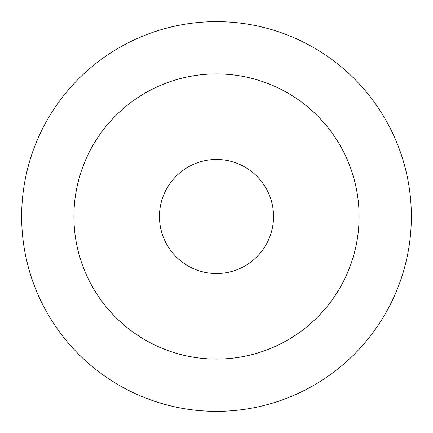 <?xml version="1.0" encoding="UTF-8"?>
<svg xmlns="http://www.w3.org/2000/svg" width="433" height="433" viewBox="0 0 433 433"><rect width="100%" height="100%" fill="white"/><g stroke="black" fill="none" stroke-linecap="round" stroke-linejoin="round"><path stroke-width="0.65" d="M216.5 359.087A142.587 142.587 0 0 0 359.087 216.5A142.587 142.587 0 0 0 216.5 73.913A142.587 142.587 0 0 0 73.913 216.5A142.587 142.587 0 0 0 216.5 359.087M216.5 159.463A57.037 57.037 0 0 1 273.537 216.5A57.037 57.037 0 0 1 216.5 273.537A57.037 57.037 0 0 1 159.463 216.5A57.037 57.037 0 0 1 216.5 159.463M216.5 411.35A194.85 194.85 0 0 0 411.35 216.5A194.85 194.85 0 0 0 216.5 21.65A194.85 194.85 0 0 0 21.65 216.5A194.85 194.85 0 0 0 216.5 411.35"/></g></svg>
